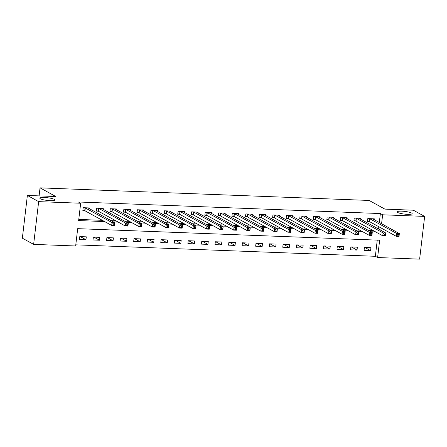 <?xml version="1.0" encoding="UTF-8"?>
<svg xmlns="http://www.w3.org/2000/svg" width="447" height="447" viewBox="0 0 447 447"><rect width="100%" height="100%" fill="white"/><g stroke="black" fill="none" stroke-linecap="round" stroke-linejoin="round"><path stroke-width="0.67" d="M54.316 199.351A7.565 1.352 -173.3 0 1 54.892 199.965A7.565 1.352 -173.3 0 1 48.773 200.58A7.565 1.352 -173.3 0 1 40.437 198.82A7.565 1.352 -173.3 0 1 39.861 198.2A7.565 1.352 -173.3 0 1 45.985 197.591A7.565 1.352 -173.3 0 1 54.316 199.351M411.581 213.018A7.565 1.352 -173.3 0 1 412.156 213.638A7.565 1.352 -173.3 0 1 406.038 214.253A7.565 1.352 -173.3 0 1 397.701 212.487A7.565 1.352 -173.3 0 1 397.126 211.872A7.565 1.352 -173.3 0 1 403.25 211.258A7.565 1.352 -173.3 0 1 411.581 213.018M33.631 244.375L22.35 238.184L27.373 195.44L55.836 196.529L40.04 187.857L369.11 200.446L384.906 209.118L413.369 210.207L424.65 216.398L419.627 259.143L377.614 257.533L379.648 240.207L77.683 228.657L75.649 245.984L33.631 244.375L38.654 201.631L80.667 203.24L78.633 220.567L104.609 221.561M75.783 244.839L375.357 256.299L377.614 257.533M375.357 256.299L377.257 240.117M370.921 247.716L364.417 247.465L364.076 250.354L370.58 250.605L370.921 247.716M357.365 247.197L350.861 246.945L350.521 249.834L357.03 250.085L357.365 247.197M343.816 246.677L337.306 246.431L336.971 249.314L343.475 249.566L343.816 246.677M330.26 246.157L323.757 245.911L323.416 248.8L329.92 249.046L330.26 246.157M316.705 245.643L310.201 245.392L309.86 248.281L316.37 248.526L316.705 245.643M303.155 245.124L296.646 244.872L296.311 247.761L302.815 248.012L303.155 245.124M289.6 244.604L283.096 244.353L282.755 247.241L289.259 247.493L289.6 244.604M276.045 244.084L269.541 243.838L269.2 246.722L275.71 246.973L276.045 244.084M262.495 243.565L255.986 243.319L255.65 246.208L262.154 246.453L262.495 243.565M248.94 243.051L242.436 242.799L242.095 245.688L248.599 245.934L248.94 243.051M235.385 242.531L228.881 242.28L228.54 245.168L235.049 245.42L235.385 242.531M221.835 242.011L215.331 241.76L214.99 244.649L221.494 244.9L221.835 242.011M208.28 241.492L201.776 241.246L201.435 244.129L207.939 244.38L208.28 241.492M194.73 240.972L188.221 240.726L187.885 243.615L194.389 243.861L194.73 240.972M181.175 240.458L174.671 240.207L174.33 243.095L180.834 243.341L181.175 240.458M167.619 239.938L161.116 239.687L160.775 242.576L167.284 242.827L167.619 239.938M154.07 239.419L147.56 239.167L147.225 242.056L153.729 242.308L154.07 239.419M140.514 238.899L134.011 238.653L133.67 241.536L140.174 241.788L140.514 238.899M126.959 238.38L120.455 238.134L120.114 241.022L126.624 241.268L126.959 238.38M113.409 237.865L106.9 237.614L106.565 240.503L113.069 240.749L113.409 237.865M99.854 237.346L93.35 237.094L93.01 239.983L99.513 240.235L99.854 237.346M86.299 236.826L79.795 236.575L79.454 239.463L85.964 239.715L86.299 236.826M379.319 222.55L380.38 213.554L78.409 201.999L80.667 203.24M78.767 219.421L102.352 220.326M111.085 220.656L115.907 220.84M124.635 221.176L129.462 221.36M138.19 221.695L143.012 221.88M151.745 222.215L156.567 222.399M165.295 222.729L170.123 222.919M178.85 223.249L183.672 223.433M192.406 223.768L197.228 223.953M205.955 224.288L210.783 224.472M219.511 224.807L224.333 224.992M233.066 225.322L237.888 225.512M246.615 225.841L251.438 226.026M260.171 226.361L264.993 226.545M273.726 226.88L278.548 227.065M287.276 227.4L292.098 227.584M300.831 227.914L305.653 228.104M314.381 228.434L319.208 228.618M327.936 228.953L332.758 229.138M341.491 229.473L346.313 229.657M355.041 229.993L359.869 230.177M368.596 230.507L373.418 230.691M378.559 229.054L378.827 226.741M374.206 219.745L374.312 218.834L367.808 218.583L367.468 221.472L369.233 221.539M360.651 219.226L360.757 218.315L354.253 218.069L353.912 220.952L355.678 221.019M347.101 218.706L347.207 217.795L340.698 217.549L340.363 220.438L342.123 220.505M333.546 218.186L333.652 217.276L327.148 217.03L326.807 219.918L328.573 219.985M319.991 217.672L320.102 216.761L313.593 216.51L313.252 219.399L315.018 219.466M306.441 217.153L306.547 216.242L300.043 215.99L299.702 218.879L301.468 218.946M292.886 216.633L292.992 215.722L286.488 215.476L286.147 218.359L287.913 218.427M279.33 216.113L279.442 215.203L272.933 214.957L272.597 217.845L274.357 217.912M265.781 215.594L265.887 214.683L259.383 214.437L259.042 217.326L260.808 217.393M252.225 215.08L252.332 214.169L245.828 213.917L245.487 216.806L247.252 216.873M238.676 214.56L238.782 213.649L232.272 213.398L231.937 216.287L233.697 216.354M225.12 214.04L225.227 213.13L218.723 212.884L218.382 215.767L220.147 215.834M211.565 213.521L211.671 212.61L205.167 212.364L204.827 215.253L206.592 215.32M198.015 213.001L198.122 212.09L191.612 211.844L191.277 214.733L193.037 214.8M184.46 212.487L184.566 211.576L178.062 211.325L177.722 214.214L179.487 214.281M170.905 211.967L171.011 211.057L164.507 210.805L164.166 213.694L165.932 213.761M157.355 211.448L157.461 210.537L150.952 210.291L150.617 213.174L152.377 213.241M143.8 210.928L143.906 210.017L137.402 209.772L137.061 212.66L138.827 212.727M130.245 210.408L130.356 209.498L123.847 209.252L123.506 212.141L125.272 212.208M116.695 209.894L116.801 208.984L110.297 208.732L109.956 211.621L111.722 211.688M103.14 209.375L103.246 208.464L96.742 208.213L96.401 211.101L98.167 211.168M89.584 208.855L89.696 207.944L83.187 207.699L82.851 210.582L84.612 210.649M40.04 187.857L39.096 195.887M27.373 195.44L38.654 201.631M380.38 213.554L382.638 214.795L424.65 216.398M380.816 230.294L381.084 227.981M381.576 223.791L382.638 214.795M113.342 221.896L118.164 222.081M126.892 222.416L131.72 222.6M140.447 222.936L145.269 223.12M154.003 223.45L158.825 223.634M167.552 223.969L172.374 224.154M181.108 224.489L185.93 224.673M194.657 225.009L199.485 225.193M208.213 225.528L213.035 225.713M221.768 226.042L226.59 226.227M235.318 226.562L240.145 226.746M248.873 227.082L253.695 227.266M262.428 227.601L267.25 227.786M275.978 228.121L280.805 228.305M289.533 228.635L294.355 228.819M303.088 229.155L307.91 229.339M316.638 229.674L321.466 229.859M330.193 230.194L335.015 230.378M343.749 230.713L348.571 230.898M357.298 231.228L362.12 231.412M370.854 231.747L375.676 231.932M364.903 247.482L370.58 250.605M80.281 236.597L85.964 239.715M93.836 237.117L99.513 240.235M107.386 237.631L113.069 240.749M120.941 238.15L126.624 241.268M134.497 238.67L140.174 241.788M148.046 239.19L153.729 242.308M161.602 239.709L167.284 242.827M175.157 240.223L180.834 243.341M188.707 240.743L194.389 243.861M202.262 241.263L207.939 244.38M215.817 241.782L221.494 244.9M229.367 242.302L235.049 245.42M242.922 242.816L248.599 245.934M256.472 243.336L262.154 246.453M270.027 243.855L275.71 246.973M283.582 244.375L289.259 247.493M297.132 244.895L302.815 248.012M310.687 245.409L316.37 248.526M324.243 245.928L329.92 249.046M337.792 246.448L343.475 249.566M351.348 246.967L357.03 250.085M397.942 234.669L397.808 235.82L398.892 235.865L399.026 234.709L397.942 234.669L396.645 233.446L399.355 233.552L399.015 236.441L396.305 236.334L396.645 233.446L369.568 218.65M372.547 218.767L399.355 233.552L399.026 234.709M397.808 235.82L396.305 236.334L369.591 221.667L367.518 221.03M398.892 235.865L399.015 236.441M384.392 234.15L384.252 235.306L385.336 235.345L385.476 234.189L384.392 234.15L383.09 232.932L385.8 233.032L385.465 235.921L382.755 235.815L383.09 232.932L356.019 218.136M358.997 218.248L385.8 233.032L385.476 234.189M384.252 235.306L382.755 235.815L356.036 221.153L353.968 220.511M385.336 235.345L385.465 235.921M370.837 233.63L370.703 234.787L371.787 234.826L371.921 233.675L370.837 233.63L369.54 232.412L372.25 232.513L371.91 235.401L369.2 235.301L369.54 232.412L342.463 217.616M345.442 217.728L372.25 232.513L371.921 233.675M370.703 234.787L369.2 235.301L342.486 220.634L340.413 219.991M371.787 234.826L371.91 235.401M357.282 233.11L357.147 234.267L358.231 234.306L358.365 233.155L357.282 233.11L355.985 231.892L358.695 231.999L358.354 234.882L355.644 234.781L355.985 231.892L328.914 217.097M331.886 217.208L358.695 231.999L358.365 233.155M357.147 234.267L355.644 234.781L328.931 220.114L326.858 219.477M358.231 234.306L358.354 234.882M343.732 232.591L343.592 233.747L344.676 233.792L344.816 232.636L343.732 232.591L342.43 231.373L345.14 231.479L344.805 234.368L342.095 234.262L342.43 231.373L315.358 216.577M318.337 216.694L345.14 231.479L344.816 232.636M343.592 233.747L342.095 234.262L315.375 219.594L313.308 218.957M344.676 233.792L344.805 234.368M330.177 232.077L330.042 233.228L331.126 233.273L331.261 232.116L330.177 232.077L328.88 230.853L331.59 230.959L331.249 233.848L328.539 233.742L328.88 230.853L301.803 216.057M304.781 216.175L331.59 230.959L331.261 232.116M330.042 233.228L328.539 233.742L301.826 219.075L299.753 218.438M331.126 233.273L331.249 233.848M316.621 231.557L316.487 232.714L317.571 232.753L317.705 231.596L316.621 231.557L315.325 230.339L318.035 230.44L317.694 233.328L314.984 233.228L315.325 230.339L288.254 215.543M291.232 215.655L318.035 230.44L317.705 231.596M316.487 232.714L314.984 233.228L288.27 218.561L286.197 217.918M317.571 232.753L317.694 233.328M303.072 231.038L302.932 232.194L304.016 232.233L304.156 231.082L303.072 231.038L301.77 229.819L304.485 229.92L304.144 232.809L301.434 232.708L301.77 229.819L274.698 215.024M277.676 215.136L304.485 229.92L304.156 231.082M302.932 232.194L301.434 232.708L274.721 218.041L272.648 217.398M304.016 232.233L304.144 232.809M289.516 230.518L289.382 231.675L290.466 231.714L290.6 230.563L289.516 230.518L288.22 229.3L290.93 229.406L290.589 232.289L287.879 232.189L288.22 229.3L261.143 214.504M264.121 214.616L290.93 229.406L290.6 230.563M289.382 231.675L287.879 232.189L261.165 217.521L259.092 216.884M290.466 231.714L290.589 232.289M275.961 229.998L275.827 231.155L276.911 231.2L277.045 230.043L275.961 229.998L274.665 228.78L277.375 228.886L277.039 231.775L274.324 231.669L274.665 228.78L247.593 213.984M250.571 214.102L277.375 228.886L277.045 230.043M275.827 231.155L274.324 231.669L247.61 217.002L245.543 216.365M276.911 231.2L277.039 231.775M262.411 229.484L262.272 230.635L263.361 230.68L263.495 229.523L262.411 229.484L261.109 228.261L263.825 228.367L263.484 231.255L260.774 231.149L261.109 228.261L234.038 213.465M237.016 213.582L263.825 228.367L263.495 229.523M262.272 230.635L260.774 231.149L234.06 216.482L231.987 215.845M263.361 230.68L263.484 231.255M248.856 228.965L248.722 230.121L249.806 230.16L249.94 229.004L248.856 228.965L247.56 227.746L250.27 227.847L249.929 230.736L247.219 230.635L247.56 227.746L220.483 212.951M223.461 213.063L250.27 227.847L249.94 229.004M248.722 230.121L247.219 230.635L220.505 215.968L218.432 215.325M249.806 230.16L249.929 230.736M235.306 228.445L235.167 229.602L236.251 229.641L236.39 228.49L235.306 228.445L234.005 227.227L236.714 227.327L236.379 230.216L233.664 230.116L234.005 227.227L206.933 212.431M209.911 212.543L236.714 227.327L236.39 228.49M235.167 229.602L233.664 230.116L206.95 215.448L204.882 214.806M236.251 229.641L236.379 230.216M221.751 227.925L221.617 229.082L222.701 229.121L222.835 227.97L221.751 227.925L220.455 226.707L223.165 226.813L222.824 229.697L220.114 229.596L220.455 226.707L193.378 211.912M196.356 212.023L223.165 226.813L222.835 227.97M221.617 229.082L220.114 229.596L193.4 214.929L191.327 214.292M222.701 229.121L222.824 229.697M208.196 227.411L208.062 228.562L209.146 228.607L209.28 227.45L208.196 227.411L206.9 226.188L209.609 226.294L209.269 229.182L206.559 229.076L206.9 226.188L179.823 211.392M182.801 211.509L209.609 226.294L209.28 227.45M208.062 228.562L206.559 229.076L179.845 214.409L177.772 213.772M209.146 228.607L209.269 229.182M194.646 226.892L194.506 228.043L195.59 228.087L195.73 226.931L194.646 226.892L193.344 225.668L196.054 225.774L195.719 228.663L193.009 228.557L193.344 225.668L166.273 210.872M169.251 210.99L196.054 225.774L195.73 226.931M194.506 228.043L193.009 228.557L166.29 213.889L164.222 213.253M195.59 228.087L195.719 228.663M181.091 226.372L180.957 227.529L182.041 227.568L182.175 226.411L181.091 226.372L179.795 225.154L182.505 225.254L182.164 228.143L179.454 228.043L179.795 225.154L152.718 210.358M155.696 210.47L182.505 225.254L182.175 226.411M180.957 227.529L179.454 228.043L152.74 213.375L150.667 212.733M182.041 227.568L182.164 228.143M167.536 225.852L167.401 227.009L168.485 227.048L168.62 225.897L167.536 225.852L166.239 224.634L168.949 224.735L168.608 227.624L165.898 227.523L166.239 224.634L139.168 209.839M142.14 209.95L168.949 224.735L168.62 225.897M167.401 227.009L165.898 227.523L139.185 212.856L137.112 212.213M168.485 227.048L168.608 227.624M153.986 225.333L153.846 226.489L154.93 226.528L155.07 225.377L153.986 225.333L152.684 224.115L155.394 224.221L155.059 227.104L152.349 227.003L152.684 224.115L125.613 209.319M128.591 209.431L155.394 224.221L155.07 225.377M153.846 226.489L152.349 227.003L125.629 212.336L123.562 211.699M154.93 226.528L155.059 227.104M140.431 224.819L140.297 225.97L141.381 226.014L141.515 224.858L140.431 224.819L139.134 223.595L141.844 223.701L141.503 226.59L138.793 226.484L139.134 223.595L112.057 208.799M115.035 208.917L141.844 223.701L141.515 224.858M140.297 225.97L138.793 226.484L112.08 211.817L110.007 211.18M141.381 226.014L141.503 226.59M126.875 224.299L126.741 225.45L127.825 225.495L127.959 224.338L126.875 224.299L125.579 223.075L128.289 223.182L127.948 226.07L125.238 225.964L125.579 223.075L98.508 208.28M101.486 208.397L128.289 223.182L127.959 224.338M126.741 225.45L125.238 225.964L98.524 211.297L96.457 210.66M127.825 225.495L127.948 226.07M113.326 223.779L113.186 224.936L114.27 224.975L114.41 223.818L113.326 223.779L112.024 222.561L114.739 222.662L114.398 225.551L111.689 225.45L112.024 222.561L84.952 207.766M87.93 207.877L114.739 222.662L114.41 223.818M113.186 224.936L111.689 225.45L84.975 210.783L82.902 210.14M114.27 224.975L114.398 225.551M369.932 218.779L369.591 221.667M369.686 218.684L369.345 221.572M356.376 218.265L356.036 221.153M356.13 218.17L355.79 221.053M342.821 217.745L342.486 220.634M342.575 217.65L342.24 220.539M329.271 217.225L328.931 220.114M329.026 217.13L328.685 220.019M315.716 216.706L315.375 219.594M315.47 216.611L315.129 219.499M302.166 216.186L301.826 219.075M301.915 216.091L301.58 218.98M288.611 215.672L288.27 218.561M288.365 215.577L288.024 218.46M275.056 215.152L274.721 218.041M274.81 215.057L274.469 217.946M261.506 214.633L261.165 217.521M261.255 214.538L260.919 217.426M247.951 214.113L247.61 217.002M247.705 214.018L247.364 216.907M234.396 213.593L234.06 216.482M234.15 213.498L233.809 216.387M220.846 213.079L220.505 215.968M220.594 212.984L220.259 215.867M207.291 212.56L206.95 215.448M207.045 212.465L206.704 215.353M193.735 212.04L193.4 214.929M193.49 211.945L193.149 214.834M180.186 211.52L179.845 214.409M179.94 211.425L179.599 214.314M166.63 211.001L166.29 213.889M166.385 210.906L166.044 213.795M153.075 210.487L152.74 213.375M152.829 210.392L152.494 213.275M139.525 209.967L139.185 212.856M139.28 209.872L138.939 212.761M125.97 209.447L125.629 212.336M125.724 209.352L125.383 212.241M112.42 208.928L112.08 211.817M112.169 208.833L111.834 211.722M98.865 208.408L98.524 211.297M98.619 208.313L98.279 211.202M85.31 207.894L84.975 210.783M85.064 207.799L84.723 210.682"/></g></svg>
